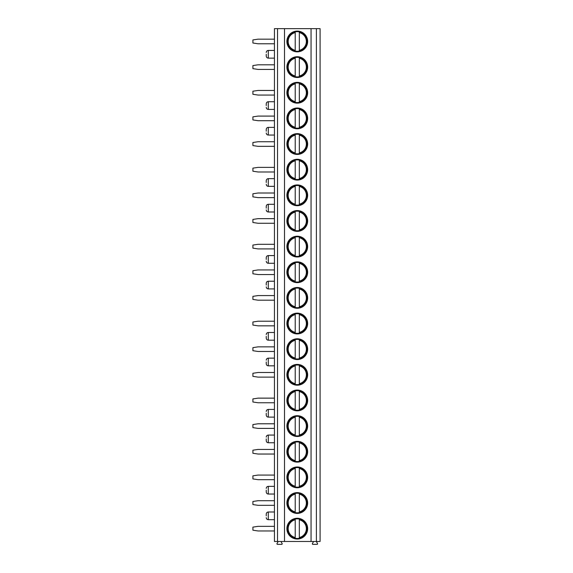 <?xml version="1.0" encoding="UTF-8"?>
<svg xmlns="http://www.w3.org/2000/svg" width="573" height="573" viewBox="0 0 573 573"><rect width="100%" height="100%" fill="white"/><g stroke="black" fill="none" stroke-linecap="round" stroke-linejoin="round"><path stroke-width="0.86" d="M281.687 541.478A0.437 0.437 0 0 0 281.307 542.13L282.145 543.584A0.516 0.516 0 0 1 281.701 544.35L277.454 544.35A0.516 0.516 0 0 1 277.01 543.584L277.869 542.094A0.408 0.408 0 0 0 277.511 541.478L277.525 28.65L274.446 28.65L274.446 541.478L320.092 541.478L320.092 28.65L316.396 28.65L316.396 541.478M317.027 541.478A0.408 0.408 0 0 0 316.676 542.094L317.528 543.584A0.516 0.516 0 0 1 317.084 544.35L312.837 544.35A0.516 0.516 0 0 1 312.392 543.584L313.23 542.13A0.437 0.437 0 0 0 312.851 541.478M277.525 28.65L311.06 28.65L311.06 541.478M311.06 28.65L316.396 28.65M284.509 28.65L284.509 541.478M307.651 41.471A10.386 10.386 90 0 0 297.272 31.085A10.386 10.386 90 0 0 286.887 41.471A10.386 10.386 90 0 0 297.272 51.857A10.386 10.386 90 0 0 307.651 41.471M307.651 67.113A10.386 10.386 90 0 0 297.272 56.727A10.386 10.386 90 0 0 286.887 67.113A10.386 10.386 90 0 0 297.272 77.498A10.386 10.386 90 0 0 307.651 67.113M307.651 92.754A10.386 10.386 90 0 0 297.272 82.369A10.386 10.386 90 0 0 286.887 92.754A10.386 10.386 90 0 0 297.272 103.14A10.386 10.386 90 0 0 307.651 92.754M307.651 118.396A10.386 10.386 90 0 0 297.272 108.011A10.386 10.386 90 0 0 286.887 118.396A10.386 10.386 90 0 0 297.272 128.782A10.386 10.386 90 0 0 307.651 118.396M307.651 144.038A10.386 10.386 90 0 0 297.272 133.652A10.386 10.386 90 0 0 286.887 144.038A10.386 10.386 90 0 0 297.272 154.424A10.386 10.386 90 0 0 307.651 144.038M307.651 169.68A10.386 10.386 90 0 0 297.272 159.294A10.386 10.386 90 0 0 286.887 169.68A10.386 10.386 90 0 0 297.272 180.065A10.386 10.386 90 0 0 307.651 169.68M307.651 195.321A10.386 10.386 90 0 0 297.272 184.936A10.386 10.386 90 0 0 286.887 195.321A10.386 10.386 90 0 0 297.272 205.707A10.386 10.386 90 0 0 307.651 195.321M307.651 220.963A10.386 10.386 90 0 0 297.272 210.578A10.386 10.386 90 0 0 286.887 220.963A10.386 10.386 90 0 0 297.272 231.349A10.386 10.386 90 0 0 307.651 220.963M307.651 246.605A10.386 10.386 90 0 0 297.272 236.219A10.386 10.386 90 0 0 286.887 246.605A10.386 10.386 90 0 0 297.272 256.983A10.386 10.386 90 0 0 307.651 246.605M307.651 272.247A10.386 10.386 90 0 0 297.272 261.861A10.386 10.386 90 0 0 286.887 272.247A10.386 10.386 90 0 0 297.272 282.625A10.386 10.386 90 0 0 307.651 272.247M307.651 297.881A10.386 10.386 90 0 0 297.272 287.503A10.386 10.386 90 0 0 286.887 297.881A10.386 10.386 90 0 0 297.272 308.267A10.386 10.386 90 0 0 307.651 297.881M307.651 323.523A10.386 10.386 90 0 0 297.272 313.144A10.386 10.386 90 0 0 286.887 323.523A10.386 10.386 90 0 0 297.272 333.909A10.386 10.386 90 0 0 307.651 323.523M307.651 349.165A10.386 10.386 90 0 0 297.272 338.786A10.386 10.386 90 0 0 286.887 349.165A10.386 10.386 90 0 0 297.272 359.55A10.386 10.386 90 0 0 307.651 349.165M307.651 374.806A10.386 10.386 90 0 0 297.272 364.421A10.386 10.386 90 0 0 286.887 374.806A10.386 10.386 90 0 0 297.272 385.192A10.386 10.386 90 0 0 307.651 374.806M307.651 400.448A10.386 10.386 90 0 0 297.272 390.063A10.386 10.386 90 0 0 286.887 400.448A10.386 10.386 90 0 0 297.272 410.834A10.386 10.386 90 0 0 307.651 400.448M307.651 426.09A10.386 10.386 90 0 0 297.272 415.704A10.386 10.386 90 0 0 286.887 426.09A10.386 10.386 90 0 0 297.272 436.476A10.386 10.386 90 0 0 307.651 426.09M307.651 451.732A10.386 10.386 90 0 0 297.272 441.346A10.386 10.386 90 0 0 286.887 451.732A10.386 10.386 90 0 0 297.272 462.117A10.386 10.386 90 0 0 307.651 451.732M307.651 477.373A10.386 10.386 90 0 0 297.272 466.988A10.386 10.386 90 0 0 286.887 477.373A10.386 10.386 90 0 0 297.272 487.759A10.386 10.386 90 0 0 307.651 477.373M307.651 503.015A10.386 10.386 90 0 0 297.272 492.63A10.386 10.386 90 0 0 286.887 503.015A10.386 10.386 90 0 0 297.272 513.401A10.386 10.386 90 0 0 307.651 503.015M307.651 528.657A10.386 10.386 90 0 0 297.272 518.271A10.386 10.386 90 0 0 286.887 528.657A10.386 10.386 90 0 0 297.272 539.043A10.386 10.386 90 0 0 307.651 528.657M266.244 54.292L266.244 56.09L266.244 54.292M266.244 105.575L266.244 103.777L266.244 105.575M266.244 131.217L266.244 129.419L266.244 131.217M266.244 182.501L266.244 180.703L266.244 182.501M266.244 208.142L266.244 206.344L266.244 208.142M266.244 259.426L266.244 257.628L266.244 259.426M266.244 285.067L266.244 283.27L266.244 285.067M266.244 336.344L266.244 338.142L266.244 336.344M266.244 361.986L266.244 363.783L266.244 361.986M266.244 413.269L266.244 415.067L266.244 413.269M266.244 438.911L266.244 440.709L266.244 438.911M266.244 490.194L266.244 491.992L266.244 490.194M266.244 515.836L266.244 514.038L266.244 515.836M307.064 41.471A9.798 9.798 -90 0 1 297.272 51.269A9.798 9.798 -90 0 1 287.474 41.471A9.798 9.798 90 0 1 297.272 31.673A9.798 9.798 90 0 1 307.064 41.471M299.321 51.047L299.321 31.895M295.217 50.338L295.217 32.604A9.104 9.104 90 0 0 295.217 50.338M299.321 31.551L299.321 32.604A9.104 9.104 90 0 1 299.321 50.338L299.321 51.391M307.064 67.113A9.798 9.798 -90 0 1 297.272 76.904A9.798 9.798 -90 0 1 287.474 67.113A9.798 9.798 90 0 1 297.272 57.314A9.798 9.798 90 0 1 307.064 67.113M295.217 75.98L295.217 58.245A9.104 9.104 90 0 0 295.217 75.98M299.321 75.98L299.321 58.245A9.104 9.104 90 0 1 299.321 75.98M307.064 92.754A9.798 9.798 -90 0 1 297.272 102.546A9.798 9.798 -90 0 1 287.474 92.754A9.798 9.798 90 0 1 297.272 82.956A9.798 9.798 90 0 1 307.064 92.754M295.217 101.622L295.217 83.887A9.104 9.104 90 0 0 295.217 101.622M299.321 101.622L299.321 83.887A9.104 9.104 90 0 1 299.321 101.622M307.064 118.396A9.798 9.798 -90 0 1 297.272 128.187A9.798 9.798 -90 0 1 287.474 118.396A9.798 9.798 90 0 1 297.272 108.598A9.798 9.798 90 0 1 307.064 118.396M295.217 127.263L295.217 109.529A9.104 9.104 90 0 0 295.217 127.263M299.321 127.263L299.321 109.529A9.104 9.104 90 0 1 299.321 127.263M307.064 144.038A9.798 9.798 -90 0 1 297.272 153.829A9.798 9.798 -90 0 1 287.474 144.038A9.798 9.798 90 0 1 297.272 134.24A9.798 9.798 90 0 1 307.064 144.038M295.217 152.905L295.217 135.171A9.104 9.104 90 0 0 295.217 152.905M299.321 152.905L299.321 135.171A9.104 9.104 90 0 1 299.321 152.905M307.064 169.68A9.798 9.798 -90 0 1 297.272 179.471A9.798 9.798 -90 0 1 287.474 169.68A9.798 9.798 90 0 1 297.272 159.881A9.798 9.798 90 0 1 307.064 169.68M295.217 178.547L295.217 160.812A9.104 9.104 90 0 0 295.217 178.547M299.321 178.547L299.321 160.812A9.104 9.104 90 0 1 299.321 178.547M307.064 195.321A9.798 9.798 -90 0 1 297.272 205.113A9.798 9.798 -90 0 1 287.474 195.321A9.798 9.798 90 0 1 297.272 185.523A9.798 9.798 90 0 1 307.064 195.321M295.217 204.189L295.217 186.447A9.104 9.104 90 0 0 295.217 204.189M299.321 204.189L299.321 186.447A9.104 9.104 90 0 1 299.321 204.189M307.064 220.963A9.798 9.798 -90 0 1 297.272 230.754A9.798 9.798 -90 0 1 287.474 220.963A9.798 9.798 90 0 1 297.272 211.165A9.798 9.798 90 0 1 307.064 220.963M295.217 229.83L295.217 212.089A9.104 9.104 90 0 0 295.217 229.83M299.321 229.83L299.321 212.089A9.104 9.104 90 0 1 299.321 229.83M307.064 246.605A9.798 9.798 -90 0 1 297.272 256.396A9.798 9.798 -90 0 1 287.474 246.605A9.798 9.798 90 0 1 297.272 236.807A9.798 9.798 90 0 1 307.064 246.605M295.217 255.472L295.217 237.731A9.104 9.104 90 0 0 295.217 255.472M299.321 255.472L299.321 237.731A9.104 9.104 90 0 1 299.321 255.472M307.064 272.247A9.798 9.798 -90 0 1 297.272 282.038A9.798 9.798 -90 0 1 287.474 272.247A9.798 9.798 90 0 1 297.272 262.448A9.798 9.798 90 0 1 307.064 272.247M295.217 281.114L295.217 263.372A9.104 9.104 90 0 0 295.217 281.114M299.321 281.114L299.321 263.372A9.104 9.104 90 0 1 299.321 281.114M307.064 297.881A9.798 9.798 -90 0 1 297.272 307.68A9.798 9.798 -90 0 1 287.474 297.881A9.798 9.798 90 0 1 297.272 288.09A9.798 9.798 90 0 1 307.064 297.881M295.217 306.756L295.217 289.014A9.104 9.104 90 0 0 295.217 306.756M299.321 306.756L299.321 289.014A9.104 9.104 90 0 1 299.321 306.756M307.064 323.523A9.798 9.798 -90 0 1 297.272 333.321A9.798 9.798 -90 0 1 287.474 323.523A9.798 9.798 90 0 1 297.272 313.732A9.798 9.798 90 0 1 307.064 323.523M295.217 332.397L295.217 314.656A9.104 9.104 90 0 0 295.217 332.397M299.321 332.397L299.321 314.656A9.104 9.104 90 0 1 299.321 332.397M307.064 349.165A9.798 9.798 -90 0 1 297.272 358.963A9.798 9.798 -90 0 1 287.474 349.165A9.798 9.798 90 0 1 297.272 339.374A9.798 9.798 90 0 1 307.064 349.165M295.217 358.039L295.217 340.298A9.104 9.104 90 0 0 295.217 358.039M299.321 358.039L299.321 340.298A9.104 9.104 90 0 1 299.321 358.039M307.064 374.806A9.798 9.798 -90 0 1 297.272 384.605A9.798 9.798 -90 0 1 287.474 374.806A9.798 9.798 90 0 1 297.272 365.015A9.798 9.798 90 0 1 307.064 374.806M295.217 383.681L295.217 365.939A9.104 9.104 90 0 0 295.217 383.681M299.321 383.681L299.321 365.939A9.104 9.104 90 0 1 299.321 383.681M307.064 400.448A9.798 9.798 -90 0 1 297.272 410.247A9.798 9.798 -90 0 1 287.474 400.448A9.798 9.798 90 0 1 297.272 390.657A9.798 9.798 90 0 1 307.064 400.448M295.217 409.323L295.217 391.581A9.104 9.104 90 0 0 295.217 409.323M299.321 409.323L299.321 391.581A9.104 9.104 90 0 1 299.321 409.323M307.064 426.09A9.798 9.798 -90 0 1 297.272 435.888A9.798 9.798 -90 0 1 287.474 426.09A9.798 9.798 90 0 1 297.272 416.299A9.798 9.798 90 0 1 307.064 426.09M295.217 434.957L295.217 417.223A9.104 9.104 90 0 0 295.217 434.957M299.321 434.957L299.321 417.223A9.104 9.104 90 0 1 299.321 434.957M307.064 451.732A9.798 9.798 -90 0 1 297.272 461.53A9.798 9.798 -90 0 1 287.474 451.732A9.798 9.798 90 0 1 297.272 441.941A9.798 9.798 90 0 1 307.064 451.732M295.217 460.599L295.217 442.865A9.104 9.104 90 0 0 295.217 460.599M299.321 460.599L299.321 442.865A9.104 9.104 90 0 1 299.321 460.599M307.064 477.373A9.798 9.798 -90 0 1 297.272 487.172A9.798 9.798 -90 0 1 287.474 477.373A9.798 9.798 90 0 1 297.272 467.582A9.798 9.798 90 0 1 307.064 477.373M295.217 486.241L295.217 468.506A9.104 9.104 90 0 0 295.217 486.241M299.321 486.241L299.321 468.506A9.104 9.104 90 0 1 299.321 486.241M307.064 503.015A9.798 9.798 -90 0 1 297.272 512.814A9.798 9.798 -90 0 1 287.474 503.015A9.798 9.798 90 0 1 297.272 493.224A9.798 9.798 90 0 1 307.064 503.015M295.217 511.882L295.217 494.148A9.104 9.104 90 0 0 295.217 511.882M299.321 511.882L299.321 494.148A9.104 9.104 90 0 1 299.321 511.882M307.064 528.657A9.798 9.798 -90 0 1 297.272 538.455A9.798 9.798 -90 0 1 287.474 528.657A9.798 9.798 90 0 1 297.272 518.866A9.798 9.798 90 0 1 307.064 528.657M295.217 537.524L295.217 519.79A9.104 9.104 90 0 0 295.217 537.524M299.321 537.524L299.321 519.79A9.104 9.104 90 0 1 299.321 537.524M274.446 39.165L258.036 39.165L252.908 39.931L252.908 43.011L258.036 43.777L274.446 43.777M274.446 64.806L258.036 64.806L252.908 65.573L252.908 68.653L258.036 69.419L274.446 69.419M274.446 90.448L258.036 90.448L252.908 91.214L252.908 94.294L258.036 95.061L274.446 95.061M274.446 116.09L258.036 116.09L252.908 116.856L252.908 119.936L258.036 120.702L274.446 120.702M274.446 141.732L258.036 141.732L252.908 142.498L252.908 145.578L258.036 146.344L274.446 146.344M274.446 167.373L258.036 167.373L252.908 168.14L252.908 171.22L258.036 171.986L274.446 171.986M274.446 193.008L258.036 193.008L252.908 193.781L252.908 196.854L258.036 197.628L274.446 197.628M274.446 218.65L258.036 218.65L252.908 219.423L252.908 222.496L258.036 223.269L274.446 223.269M274.446 244.291L258.036 244.291L252.908 245.065L252.908 248.138L258.036 248.911L274.446 248.911M274.446 269.933L258.036 269.933L252.908 270.707L252.908 273.779L258.036 274.553L274.446 274.553M274.446 295.575L258.036 295.575L252.908 296.348L252.908 299.421L258.036 300.195L274.446 300.195M274.446 321.217L258.036 321.217L252.908 321.99L252.908 325.063L258.036 325.836L274.446 325.836M274.446 346.858L258.036 346.858L252.908 347.632L252.908 350.705L258.036 351.478L274.446 351.478M274.446 372.5L258.036 372.5L252.908 373.274L252.908 376.346L258.036 377.12L274.446 377.12M274.446 398.142L258.036 398.142L252.908 398.915L252.908 401.988L258.036 402.762L274.446 402.762M274.446 423.784L258.036 423.784L252.908 424.55L252.908 427.63L258.036 428.396L274.446 428.396M274.446 449.425L258.036 449.425L252.908 450.192L252.908 453.272L258.036 454.038L274.446 454.038M274.446 475.067L258.036 475.067L252.908 475.834L252.908 478.913L258.036 479.68L274.446 479.68M274.446 500.709L258.036 500.709L252.908 501.475L252.908 504.555L258.036 505.322L274.446 505.322M274.446 526.351L258.036 526.351L252.908 527.117L252.908 530.197L258.036 530.963L274.446 530.963M274.446 50.445L268.293 50.445L268.293 58.138L274.446 58.138M274.446 101.729L268.293 101.729L268.293 109.422L274.446 109.422M274.446 127.371L268.293 127.371L268.293 135.063L274.446 135.063M274.446 178.654L268.293 178.654L268.293 186.347L274.446 186.347M274.446 204.296L268.293 204.296L268.293 211.989L274.446 211.989M274.446 255.579L268.293 255.579L268.293 263.272L274.446 263.272M274.446 281.221L268.293 281.221L268.293 288.914L274.446 288.914M274.446 332.498L268.293 332.498L268.293 340.19L274.446 340.19M274.446 358.139L268.293 358.139L268.293 365.832L274.446 365.832M274.446 409.423L268.293 409.423L268.293 417.115L274.446 417.115M274.446 435.065L268.293 435.065L268.293 442.757L274.446 442.757M274.446 486.348L268.293 486.348L268.293 494.041L274.446 494.041M274.446 511.99L268.293 511.99L268.293 519.682L274.446 519.682M268.293 50.445C267.054 50.574 266.366 51.255 266.244 52.494M268.293 58.138C267.054 58.009 266.366 57.329 266.244 56.09M268.293 101.729C267.054 101.858 266.366 102.538 266.244 103.777M268.293 109.422C267.054 109.293 266.366 108.612 266.244 107.366M268.293 127.371C267.054 127.493 266.366 128.18 266.244 129.419M268.293 135.063C267.054 134.934 266.366 134.254 266.244 133.008M268.293 178.654C267.054 178.776 266.366 179.464 266.244 180.703M268.293 186.347C267.054 186.218 266.366 185.537 266.244 184.291M268.293 204.296C267.054 204.418 266.366 205.105 266.244 206.344M268.293 211.989C267.054 211.86 266.366 211.179 266.244 209.933M268.293 255.579C267.054 255.701 266.366 256.389 266.244 257.628M268.293 263.272C267.054 263.143 266.366 262.455 266.244 261.216M268.293 281.221C267.054 281.343 266.366 282.031 266.244 283.27M268.293 288.914C267.054 288.785 266.366 288.097 266.244 286.858M268.293 332.498C267.054 332.627 266.366 333.314 266.244 334.553M268.293 340.19C267.054 340.068 266.366 339.381 266.244 338.142M268.293 358.139C267.054 358.268 266.366 358.949 266.244 360.195M268.293 365.832C267.054 365.71 266.366 365.022 266.244 363.783M268.293 409.423C267.054 409.552 266.366 410.232 266.244 411.478M268.293 417.115C267.054 416.994 266.366 416.306 266.244 415.067M268.293 435.065C267.054 435.194 266.366 435.874 266.244 437.12M268.293 442.757C267.054 442.635 266.366 441.948 266.244 440.709M268.293 486.348C267.054 486.477 266.366 487.157 266.244 488.404M268.293 494.041C267.054 493.912 266.366 493.231 266.244 491.992M268.293 511.99C267.054 512.119 266.366 512.799 266.244 514.038M268.293 519.682C267.054 519.553 266.366 518.873 266.244 517.634"/></g></svg>
